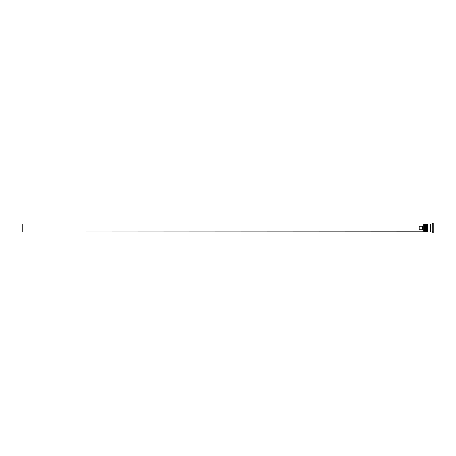 <?xml version="1.0" encoding="UTF-8"?>
<svg xmlns="http://www.w3.org/2000/svg" width="456" height="456" viewBox="0 0 456 456"><rect width="100%" height="100%" fill="white"/><g stroke="black" fill="none" stroke-linecap="round" stroke-linejoin="round"><path stroke-width="0.68" d="M425.328 232.001L425.459 223.999L425.328 232.001L424.924 231.602L424.924 224.398L424.924 231.602L424.525 232.001L424.525 223.999L423.322 223.999L423.322 232.001L424.525 232.001M427.329 232.001L427.46 223.999L427.329 232.001L426.93 231.602L426.93 224.398L426.93 231.602L426.525 232.001L426.525 223.999L425.858 223.999L425.858 232.001L426.525 232.001M423.191 231.813L423.191 223.999L22.8 223.999L22.8 232.001L423.191 231.813M432.265 232.001L430.931 232.001L430.931 223.999L432.265 223.999L432.265 232.001L433.2 232.674L433.2 223.326L432.932 232.674M427.859 228L427.859 232.001L430.264 232.001L430.264 223.999L427.859 223.999L427.859 228M422.524 226.256L419.184 226.256L419.184 229.744L422.524 229.744L422.524 226.256L423.191 225.555M423.191 230.445L422.524 229.744M425.459 232.001L425.858 231.602M425.459 223.999L425.858 224.398M425.328 223.999L424.924 224.398L424.525 223.999M427.46 232.001L427.859 231.602M427.46 223.999L427.859 224.398M427.329 223.999L426.93 224.398L426.525 223.999M430.264 231.939L430.595 231.602L430.931 231.939M430.264 224.061L430.595 224.398L430.931 224.061M432.265 223.999L432.932 223.326"/></g></svg>
